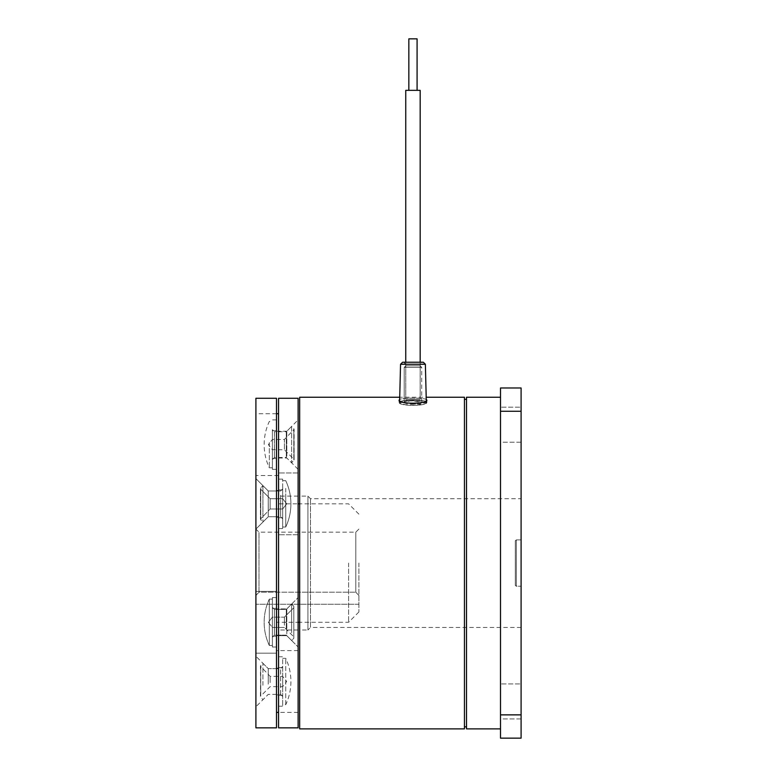 <?xml version="1.0" encoding="UTF-8"?>
<svg xmlns="http://www.w3.org/2000/svg" width="777" height="777" viewBox="0 0 777 777"><rect width="100%" height="100%" fill="white"/><g stroke="black" fill="none" stroke-linecap="round" stroke-linejoin="round"><path stroke-width="0.58" stroke-dasharray="3.88 2.91" d="M408.857 38.85L417.064 38.85M408.857 90.346L417.084 90.346L408.857 90.346M420.134 90.346L405.749 90.346L420.134 90.346M420.134 399.31L405.749 399.31L420.134 399.31M420.172 362.237L420.172 399.31L405.749 399.31L420.143 399.31L420.172 90.346L405.779 90.346M404.215 402.195C403.156 404.594 421.921 404.788 421.707 402.321C422.756 400.398 404.03 400.32 404.215 402.195L410.693 400.854L421.717 402.253L415.229 404.118L404.205 402.253L404.205 367.385L421.717 367.385L404.205 367.385L421.717 367.385L404.205 367.385L404.205 402.253M403.69 362.237L405.749 364.296L405.749 365.841L405.749 364.296L403.69 362.237L422.232 362.237L403.69 362.237L422.232 362.237L420.172 364.296L405.749 364.296L420.172 364.296L405.749 364.296L420.172 364.296L420.172 365.841L405.749 365.841L420.172 365.841L405.749 365.841L420.172 365.841L421.717 367.385L421.707 402.321M421.717 402.253L421.717 367.385L420.172 365.841L420.172 364.296L422.222 362.237M399.611 402.165C399.378 399.543 427.806 399.611 426.311 402.35C426.748 406.39 397.892 406.031 399.611 402.165L404.73 404.662L416.433 405.303L426.311 402.35M402.622 362.237L423.31 362.237L402.612 362.237L423.31 362.237L425.369 364.248L400.553 364.248L425.359 364.248L426.32 402.253L421.124 400.582L409.518 400.31L399.601 402.253L399.728 397.251L426.194 397.251M464.452 399.31L464.452 726.825L464.452 399.31M466.511 399.31L466.511 726.825L466.511 399.31M426.864 400.155L426.864 402.253C427.894 406.371 398.038 406.381 399.057 402.253C398.018 406.371 427.865 406.39 426.864 402.253C427.845 399.485 398.086 399.485 399.057 402.253C398.067 399.485 427.816 399.475 426.864 402.253L426.864 400.155C427.836 397.416 398.086 397.416 399.057 400.155L399.057 402.253L399.057 400.155C398.018 404.215 427.865 404.234 426.864 400.155C427.816 397.416 398.067 397.426 399.057 400.155M466.511 728.884L466.511 397.251M500.505 562.985L500.505 728.884L500.505 562.985M521.095 442.21L500.505 442.21L500.505 407.197L500.505 442.21L500.505 407.197L500.505 442.21L521.095 442.21L521.095 407.197L500.505 407.197L521.095 407.197L521.095 442.21M521.095 718.939L500.505 718.939L500.505 683.925L500.505 718.939L500.505 683.925L500.505 718.939L521.095 718.939L521.095 683.925L500.505 683.925L521.095 683.925L521.095 718.939M521.095 627.437L310.489 627.437L310.489 498.698L310.489 627.437L307.915 630.011L307.915 496.124L307.915 630.011L299.669 630.011L299.669 496.124L307.915 496.124L310.489 498.698L521.095 498.698L521.095 627.437L521.095 498.698M516.365 539.898L521.095 539.898L521.095 586.237L521.095 539.898L521.095 586.237L521.095 539.898L516.365 539.898L516.365 586.237L521.095 586.237L516.365 586.237L516.365 539.898L516.365 586.237L516.365 539.898L515.297 540.714L516.365 539.898M515.297 585.421L516.365 586.237L515.297 585.421L515.297 540.714L515.297 585.421M299.669 496.124L299.669 630.011M299.669 728.884L299.669 397.251M464.452 728.884L464.452 397.251M500.505 714.869L500.505 738.15L521.095 738.15L521.095 714.869L500.505 714.869L500.505 411.266L521.095 411.266L521.095 714.869M521.095 411.266L521.095 387.985L500.505 387.985L500.505 411.266M255.905 398.28L255.905 595.454L258.994 592.2L355.798 592.2L358.887 595.454L355.798 592.2L355.798 532.167L355.798 592.2L258.994 592.2L258.994 532.167L258.994 592.2L255.905 595.454L255.905 529.079L255.905 727.855M358.887 563.063L358.887 611.985L358.887 563.063M255.905 503.846L255.905 478.603L255.905 503.846M268.269 503.846L268.269 516.724L268.269 503.846M276.495 398.28L276.495 727.855M255.905 622.29L255.905 591.394L255.905 622.29M255.905 681.507L255.905 706.749L255.905 681.507M268.269 681.507L268.269 668.628L268.269 681.507M276.495 681.507L276.495 668.628L276.495 681.507M255.905 444.629L255.905 413.733L255.905 444.629M276.495 444.629L276.495 413.733L276.495 444.629M348.591 563.063L348.591 622.29L348.591 563.063M358.887 595.454L358.887 604.263L358.887 595.454M276.495 503.846L276.495 516.724L276.495 503.846L276.495 516.724L276.495 503.846L298.125 503.846M276.495 622.29L276.495 653.185L276.495 622.29L276.495 653.185L276.495 622.29L298.125 622.29M255.905 595.454L255.905 604.263L255.905 595.454M358.887 604.263L255.905 604.263L358.887 604.263M278.555 530.604L278.555 472.95L278.555 530.604M298.125 530.604L298.125 472.95L298.125 530.604M278.555 708.265L278.555 650.611L278.555 708.265M298.125 708.265L298.125 650.611L298.125 708.265M298.125 600.883L298.125 647.008L298.125 600.883M286.8 633.886L286.8 608.896L286.8 633.886M298.125 423.222L298.125 469.347L298.125 423.222M286.8 456.225L286.8 431.245L286.8 456.225M278.555 633.886L278.555 608.896L278.555 633.886M278.555 456.225L278.555 431.245L278.555 456.225M278.555 621.046L278.555 496.124L278.555 621.046M298.125 621.046L298.125 496.124L298.125 621.046M298.125 727.855L298.125 398.28M278.555 727.855L278.555 398.28M276.495 515.442L276.495 490.462L276.495 515.442M278.555 492.249L278.555 517.239L278.555 492.249M276.495 633.886L276.495 608.896L276.495 633.886M276.495 693.103L276.495 668.113L276.495 693.103M278.555 669.91L278.555 694.891L278.555 669.91M276.495 456.225L276.495 431.245L276.495 456.225M278.555 638.879L278.555 475.524L278.555 638.879M276.495 638.879L276.495 475.524L276.495 638.879M276.495 433.741L276.495 712.402L276.495 433.741M278.555 433.741L278.555 712.402L278.555 433.741M276.495 645.59L276.495 597.571L276.495 645.59M272.397 645.59L272.397 597.571L272.397 645.59M272.397 635.392L272.397 608.381L272.397 635.392M276.495 609.178L276.495 636.188L276.495 609.178M284.401 625.252L284.401 617.142L284.401 625.252M272.397 626.495L272.397 617.142L272.397 626.495M286.295 629.7L286.295 609.411L286.295 629.7M291.628 632.769L291.628 604.088L291.628 632.769M272.397 634.498L272.397 607.352L272.397 634.498M272.397 603.341L272.397 645.464L272.397 603.341M269.318 603.341L269.318 645.464L269.318 603.341M272.397 459.566L274.456 457.507L286.295 457.507L291.628 462.83L294.114 459.916L294.114 429.341L284.401 439.481L284.401 449.776L284.401 439.5L272.397 439.481L272.397 449.776L272.397 439.481L268.376 444.629L272.397 449.776L284.401 449.776L293.813 459.188L293.813 430.07L294.114 459.916L293.813 428.613L293.813 460.644L293.813 428.613L291.628 426.427L291.628 462.83L291.628 426.427L286.295 431.759L286.295 457.507L286.295 431.759L274.456 431.759L274.456 457.507L274.456 431.759L272.397 429.7L272.397 459.566L272.397 429.7M272.397 442.54L272.397 467.803L272.397 442.54M269.318 442.54L269.318 467.803L269.318 442.54M284.401 624.446L284.401 617.142L284.401 624.446M272.397 617.618L272.397 627.437L272.397 617.618M286.295 627.69L286.295 609.411L286.295 627.69M291.628 629.933L291.628 604.088L291.628 629.933M272.397 608.731L272.397 637.218L272.397 608.731M272.397 643.317L272.397 599.116L272.397 643.317M269.318 643.317L269.318 599.116L269.318 643.317M276.495 440.122L276.495 469.347L276.495 440.122M272.397 440.122L272.397 469.347L272.397 440.122M272.397 442.094L272.397 458.537L272.397 442.094M276.495 447.163L276.495 430.73L276.495 447.163M276.495 603.496L276.495 647.008L276.495 603.496M272.397 603.496L272.397 647.008L272.397 603.496M272.397 611.713L272.397 636.188L272.397 611.713M276.495 632.857L276.495 608.381L276.495 632.857M278.555 666.142L278.555 706.225L278.555 666.142M282.663 666.142L282.663 706.225L282.663 666.142M282.663 672.863L282.663 695.405L282.663 672.863M278.555 690.151L278.555 667.598L278.555 690.151M270.143 682.575L270.143 676.359L270.143 682.575M282.663 676.466L282.663 686.654L282.663 676.466M268.24 684.168L268.24 668.628L268.24 684.168M262.917 685.275L262.917 663.305L262.917 685.275M282.663 666.899L282.663 696.435L282.663 666.899M282.663 704.176L282.663 658.333L282.663 704.176M285.742 704.176L285.742 658.333L285.742 704.176M270.143 507.682L270.143 498.698L270.143 507.682M282.663 507.294L282.663 498.698L282.663 507.294M268.24 513.422L268.24 490.977L268.24 513.422M262.917 517.385L262.917 485.644L262.917 517.385M282.663 513.83L282.663 488.918L282.663 513.83M282.663 488.364L282.663 527.02L282.663 488.364M285.742 488.364L285.742 527.02L285.742 488.364M270.143 498.951L270.143 508.993L270.143 498.951M282.663 505.448L282.663 498.698L282.663 505.448M268.24 491.608L268.24 516.724L268.24 491.608M262.917 486.548L262.917 522.047L262.917 486.548M282.663 508.479L282.663 488.918L282.663 508.479M282.663 496.668L282.663 527.02L282.663 496.668M285.742 496.668L285.742 527.02L285.742 496.668M278.555 528.302L278.555 479.127L278.555 528.302M282.663 528.302L282.663 479.127L282.663 528.302M282.663 517.599L282.663 489.947L282.663 517.599M278.555 490.093L278.555 517.754L278.555 490.093M278.555 494.764L278.555 528.564L278.555 494.764M282.663 494.764L282.663 528.564L282.663 494.764M282.663 498.737L282.663 517.754L282.663 498.737M278.555 508.964L278.555 489.947L278.555 508.964M400.553 364.248L425.369 364.248M293.813 631.507L293.813 606.274L293.813 631.507M293.813 613.898L293.813 636.849L293.813 613.898M274.456 611.761L274.456 635.159L274.456 611.761M293.813 629.011L293.813 606.274L293.813 629.011M293.813 616.171L293.813 636.849L293.813 616.171M274.456 633.974L274.456 609.411L274.456 633.974M260.732 684.819L260.732 665.491L260.732 684.819M260.732 678.496L260.732 696.066L260.732 678.496M280.604 694.104L280.604 668.628L280.604 694.104M260.732 515.763L260.732 487.83L260.732 515.763M260.732 493.016L260.732 518.405L260.732 493.016M280.604 495.24L280.604 516.724L280.604 495.24M260.732 488.626L260.732 519.862L260.732 488.626M260.732 517.686L260.732 489.287L260.732 517.686M280.604 499.854L280.604 516.724L280.604 499.854M417.084 38.85L417.084 90.346M405.749 362.237L405.749 399.31L405.749 362.237M405.749 365.841L404.205 367.385L405.749 365.841M426.291 400.961L426.32 402.253M399.631 400.961L399.601 402.253M358.887 529.079L355.798 532.167L258.994 532.167L255.905 529.079L268.269 516.724L255.905 529.088M268.269 490.977L255.905 478.603L268.269 490.977L262.917 485.644L260.431 488.558L260.431 519.133L262.917 522.047L268.24 516.724L280.604 516.724L282.663 518.783L280.604 516.724L268.24 516.724L262.917 522.047L260.732 519.862L260.732 487.83L262.917 485.644L268.24 490.977L280.604 490.977L282.663 488.918L280.604 490.977L268.269 490.977M276.495 591.394L255.905 591.394L276.495 591.394M276.495 668.628L268.269 668.628L255.905 656.264M276.495 413.733L255.905 413.733M358.887 611.985L348.591 622.29L299.669 622.29M358.887 514.151L348.591 503.846L299.669 503.846M278.555 475.524L255.905 475.524M276.495 694.376L268.269 694.376L255.905 706.749M276.495 653.185L255.905 653.185L276.495 653.185M276.495 516.724L268.269 516.724L276.495 516.724M298.125 472.95L278.555 472.95L298.125 472.95M298.125 650.611L276.495 650.611M286.8 608.896L298.125 597.571L286.8 608.896L276.495 608.896L286.8 608.896M276.495 431.245L286.8 431.245L298.125 419.91M298.125 496.124L278.555 496.124M298.125 630.011L278.555 630.011M286.8 635.673L276.495 635.673L286.8 635.673L298.125 647.008L286.8 635.673M298.125 469.347L286.8 458.022L276.495 458.022M298.125 534.741L278.555 534.741L298.125 534.741M298.125 712.402L278.555 712.402M278.555 517.239L276.495 517.239L278.555 517.239M278.555 694.891L276.495 694.891M278.555 490.462L276.495 490.462L278.555 490.462M278.555 668.113L276.495 668.113M276.495 647.008L272.397 647.008L276.495 647.008M276.495 608.381L272.397 608.381L276.495 608.381M276.495 636.188L272.397 636.188L276.495 636.188M276.495 597.571L272.397 597.571L276.495 597.571M293.813 606.274L293.813 638.306L291.628 640.491L286.295 635.159L274.456 635.159L272.397 637.218L274.456 635.159L286.295 635.159L291.628 640.491L293.813 638.306L293.813 606.274L291.628 604.088L286.295 609.411L274.456 609.411L272.397 607.352L274.456 609.411L286.295 609.411L291.628 604.088L293.813 606.274M284.401 627.437L272.397 627.437L268.376 622.29L272.397 617.142L284.401 617.142L293.813 607.731L284.401 617.142L272.397 617.142L268.376 622.29L272.397 627.437L284.401 627.437L293.813 636.849L284.401 627.437M272.397 599.116L269.318 599.116A54.584 54.584 0 0 0 269.318 645.464L272.397 645.464L269.318 645.464A54.584 54.584 0 0 1 269.318 599.116L272.397 599.116M272.397 467.803L269.318 467.803A54.584 54.584 0 0 1 269.318 421.455L272.397 421.455M276.495 419.91L272.397 419.91M276.495 458.537L272.397 458.537M276.495 430.73L272.397 430.73M276.495 469.347L272.397 469.347M278.555 706.225L282.663 706.225M278.555 667.598L282.663 667.598M278.555 695.405L282.663 695.405M278.555 656.788L282.663 656.788M282.663 696.435L280.604 694.376L268.24 694.376L262.917 699.708L260.431 696.794L260.732 665.491L262.917 663.305L268.24 668.628L280.604 668.628L282.663 666.569M260.732 696.066L260.431 666.219L270.143 676.359L282.663 676.359L286.684 681.507L282.663 686.654L270.143 686.654L260.732 696.066M282.663 658.333L285.742 658.333A54.584 54.584 0 0 1 285.742 704.681L282.663 704.681M270.143 508.993L282.663 508.993L286.684 503.846L282.663 498.698L270.143 498.698L260.732 489.287L270.143 498.698L282.663 498.698L286.684 503.846L282.663 508.993L270.143 508.993L260.431 519.133L260.431 488.558L260.431 519.133L270.143 508.993M282.663 480.672L285.742 480.672A54.584 54.584 0 0 1 290.899 503.846A54.584 54.584 0 0 0 285.742 480.672L282.663 480.672M285.742 527.02A54.584 54.584 0 0 0 290.899 503.846A54.584 54.584 0 0 1 285.742 527.02L282.663 527.02L285.742 527.02M278.555 528.564L282.663 528.564L278.555 528.564M278.555 489.947L282.663 489.947L278.555 489.947M278.555 517.754L282.663 517.754L278.555 517.754M278.555 479.127L282.663 479.127L278.555 479.127"/><path stroke-width="1.17" d="M408.838 38.85L408.838 90.346L408.838 38.85L417.064 38.85M420.172 362.237L420.172 90.346L405.779 90.346M402.612 362.237L400.553 364.248L425.369 364.248L423.31 362.237L402.612 362.237L400.553 364.248L399.728 397.251L299.669 397.251L299.669 728.884L464.452 728.884L464.452 397.251L426.194 397.251M464.452 726.825L466.511 726.825M464.452 399.31L466.511 399.31M426.252 399.436L426.864 400.155C427.884 404.225 398.047 404.225 399.057 400.155L399.669 399.436M500.505 397.251L466.511 397.251L466.511 728.884L500.505 728.884M500.505 411.266L500.505 387.985L521.095 387.985L521.095 411.266L500.505 411.266L500.505 714.869L521.095 714.869L521.095 411.266M521.095 714.869L521.095 738.15L500.505 738.15L500.505 714.869M422.222 362.237L403.7 362.237M276.495 727.855L276.495 398.28L255.905 398.28L255.905 727.855L276.495 727.855M298.125 420.357L298.125 727.855L278.555 727.855L278.555 398.28L298.125 398.28L298.125 420.357M405.749 90.346L405.749 362.237L405.749 90.346M417.084 38.85L417.084 90.346M425.369 364.248L426.291 400.961M400.553 364.248L399.631 400.961M299.669 622.29L298.125 622.29M299.669 503.846L298.125 503.846M276.495 413.733L278.555 413.733M276.495 712.402L278.555 712.402"/></g></svg>

